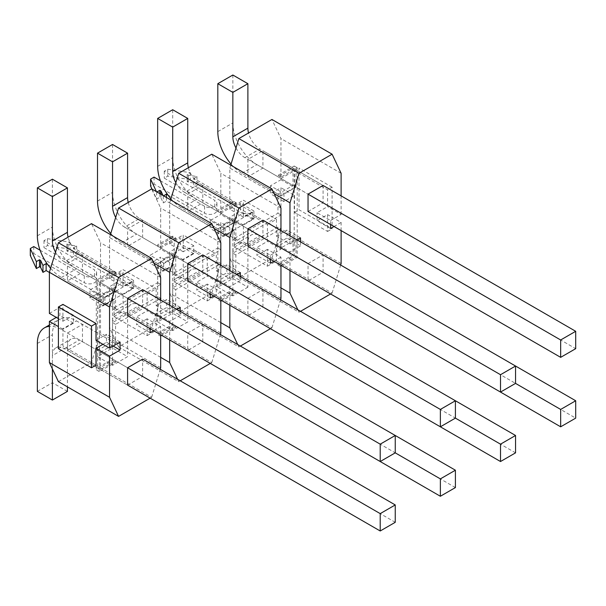 <?xml version="1.0" encoding="UTF-8"?>
<svg xmlns="http://www.w3.org/2000/svg" width="606" height="606" viewBox="0 0 606 606"><rect width="100%" height="100%" fill="white"/><g stroke="black" fill="none" stroke-linecap="round" stroke-linejoin="round"><path stroke-width="0.45" stroke-dasharray="3.03 2.27" d="M341.117 263.587L280.964 228.856L280.964 247.96L296.001 239.279L296.001 256.641L280.964 265.322L280.964 266.708L297.205 257.338L297.205 167.741L280.964 177.111L280.964 178.505L296.001 169.824L296.001 187.186L575.7 348.67M231.06 164.09A34.027 19.642 -120 0 0 241.87 173.293L277.957 194.132L277.957 213.229L232.848 239.279L235.855 241.014L280.964 214.971L280.964 195.867L296.001 187.186M235.855 241.014L235.855 221.91L220.819 230.591L220.819 249.695L175.702 275.738L175.702 256.641L160.666 265.322L160.666 284.419L115.557 310.469L115.557 291.365L100.52 300.046L100.52 282.684L115.557 274.003L115.557 272.617L99.316 281.987L99.316 371.584L115.557 362.214L115.557 360.82L100.52 369.501L127.586 385.128L67.433 350.404L82.477 341.723L82.477 324.361L67.433 333.042L67.433 350.404M67.433 333.042L127.586 367.766L100.52 352.139L100.52 369.501M100.52 352.139L115.557 343.458L115.557 324.354L160.666 298.311L160.666 317.415L175.702 308.734L175.702 289.63L220.819 263.587L220.819 282.684L235.855 274.003L235.855 254.906L280.964 228.856L277.957 227.121L277.957 246.225L292.993 237.537L292.993 254.906L277.957 263.587L277.957 264.974L294.198 255.596L294.198 165.999L277.957 175.376L277.957 176.77L244.877 157.666L259.913 148.985A17.013 9.825 -120 0 1 248.521 132.987M220.819 301.44L235.855 292.759L235.855 291.365L220.819 300.046L220.819 301.44L217.812 299.705L232.848 291.024L232.848 289.63L217.812 298.311L217.812 299.705M160.666 336.163L175.702 327.482L175.702 326.096L160.666 334.777L160.666 336.163L157.658 334.429L172.695 325.748L172.695 324.361L157.658 333.042L157.658 334.429M277.957 227.121L232.848 253.164L235.855 254.906M280.964 298.311L217.812 261.853L217.812 280.949L232.848 272.268L232.848 253.164M217.812 261.853L172.695 287.895L175.702 289.63M220.819 333.042L157.658 296.576L157.658 315.673L172.695 306.992L172.695 287.895M157.658 296.576L112.549 322.619L115.557 324.354M55.532 252.172A17.013 9.825 -120 0 0 64.425 261.845L79.462 253.164L112.549 272.268L112.549 270.874L96.309 280.252L96.309 369.849L112.549 360.472L112.549 359.085L97.513 367.766L97.513 350.404L112.549 341.723L112.549 322.619M112.549 272.268L97.513 280.949L64.425 261.845M50.609 268.276A34.027 19.642 -120 0 0 61.418 277.472L97.513 298.311L97.513 280.949M97.513 298.311L112.549 289.63L76.454 268.791A34.027 19.642 60 0 1 52.396 227.121L52.396 179.194M110.762 233.545A34.027 19.642 -120 0 0 121.571 242.748L157.658 263.587L157.658 282.684L112.549 308.727L112.549 289.63M157.658 263.587L172.695 254.906L136.608 234.067A34.027 19.642 60 0 1 112.549 192.397L112.549 144.47M170.907 198.821A34.027 19.642 -120 0 0 181.717 208.025L217.812 228.856L217.812 247.96L172.695 274.003L172.695 254.906M217.812 228.856L232.848 220.175L196.761 199.336A34.027 19.642 60 0 1 172.695 157.666L172.695 109.739M232.848 239.279L232.848 220.175M277.957 194.132L292.993 185.451L292.993 168.082L277.957 176.77M277.957 264.974L280.964 266.708M297.205 257.338L294.198 255.596M235.855 292.759L232.848 291.024M175.702 327.482L172.695 325.748M115.557 362.214L112.549 360.472M99.316 371.584L96.309 369.849M280.964 177.111L277.957 175.376M297.205 167.741L294.198 165.999M199.768 183.709L232.848 202.813L232.848 201.427L235.855 203.161L220.819 211.842L217.812 210.108L217.812 211.494L184.724 192.397L199.768 183.709A17.013 9.825 60 0 1 188.375 167.718M232.848 201.427L217.812 210.108M139.615 218.44L172.695 237.537L172.695 236.151L175.702 237.885L160.666 246.566L157.658 244.832L157.658 246.218L124.578 227.121L139.615 218.44A17.013 9.825 60 0 1 128.222 202.442M172.695 236.151L157.658 244.832M112.549 270.874L115.557 272.617M99.316 281.987L96.309 280.252M235.855 203.161L235.855 204.548L220.819 213.229L220.819 211.842M175.702 237.885L175.702 239.279L160.666 247.96L160.666 246.566M232.848 202.813L217.812 211.494M172.695 237.537L157.658 246.218M235.984 147.993A17.013 9.825 -120 0 0 244.877 157.666M79.462 253.164A17.013 9.825 60 0 1 68.077 237.166M115.685 217.448A17.013 9.825 -120 0 0 124.578 227.121M175.831 182.717A17.013 9.825 -120 0 0 184.724 192.397M232.848 75.015L232.848 122.942A34.027 19.642 -120 0 0 256.906 164.612L292.993 185.451M292.993 168.082L259.913 148.985M277.957 246.225L241.87 225.387A34.027 19.642 -120 0 0 224.856 223.697A34.027 19.642 -120 0 0 217.812 239.279L217.812 287.199L232.848 278.518L247.884 287.199L247.884 242.748A17.013 9.825 -120 0 1 251.407 234.961A17.013 9.825 -120 0 1 259.913 235.802L292.993 254.906M292.993 237.537L256.906 216.706A34.027 19.642 -120 0 0 239.893 215.016A34.027 19.642 -120 0 0 232.848 230.598L232.848 278.518M37.36 391.385L52.396 382.704L52.396 334.777A34.027 19.642 60 0 1 59.449 319.203A34.027 19.642 60 0 1 76.454 320.885L112.549 341.723M97.513 350.404L61.418 329.566A34.027 19.642 -120 0 0 49.389 326.346M157.658 315.673L121.571 294.842A34.027 19.642 -120 0 0 104.558 293.152A34.027 19.642 -120 0 0 97.513 308.734L97.513 356.654L112.549 347.973L112.549 300.046A34.027 19.642 60 0 1 119.594 284.472A34.027 19.642 60 0 1 136.608 286.161L172.695 306.992M217.812 280.949L181.717 260.11A34.027 19.642 -120 0 0 164.711 258.429A34.027 19.642 -120 0 0 157.658 274.003L157.658 321.93L172.695 313.249L172.695 265.322A34.027 19.642 60 0 1 179.747 249.748A34.027 19.642 60 0 1 196.761 251.429L232.848 272.268M217.812 287.199L232.848 295.88L247.884 287.199M67.433 391.385L52.396 382.704M97.513 356.654L112.549 365.335L127.586 356.654L112.549 347.973M157.658 321.93L172.695 330.611L187.731 321.93L172.695 313.249M232.848 295.88L232.848 251.429L247.884 242.748M52.396 368.925L52.396 355.616L67.433 346.927L67.433 386.87M112.549 365.335L112.549 320.885L127.586 312.204L127.586 356.654M172.695 330.611L172.695 286.161L187.731 277.48L187.731 321.93M277.957 263.587L244.877 244.483A17.013 9.825 -120 0 0 236.37 243.642A17.013 9.825 -120 0 0 232.848 251.429M97.513 367.766L64.425 348.67A17.013 9.825 -120 0 0 55.919 347.821A17.013 9.825 -120 0 0 52.396 355.616M67.433 346.927A17.013 9.825 60 0 1 70.963 339.14A17.013 9.825 60 0 1 79.462 339.989L112.549 359.085M127.586 312.204A17.013 9.825 60 0 1 131.108 304.417A17.013 9.825 60 0 1 139.615 305.257L172.695 324.361M157.658 333.042L124.578 313.938A17.013 9.825 -120 0 0 116.072 313.097A17.013 9.825 -120 0 0 112.549 320.885M187.731 277.48A17.013 9.825 60 0 1 191.261 269.685A17.013 9.825 60 0 1 199.768 270.534L232.848 289.63M217.812 298.311L184.724 279.214A17.013 9.825 -120 0 0 176.217 278.374A17.013 9.825 -120 0 0 172.695 286.161M280.964 195.867L247.884 176.77L262.921 168.082L262.921 150.72L247.884 159.401L247.884 176.77M280.964 247.96L235.855 221.91M220.819 230.591L247.884 246.218L262.921 237.537L262.921 220.175L247.884 228.856L220.819 213.229M220.819 282.684L175.702 256.641M160.666 265.322L187.731 280.949L202.775 272.268L202.775 254.906L187.731 263.587L160.666 247.96M160.666 317.415L115.557 291.365M100.52 300.046L127.586 315.673L142.622 306.992L142.622 289.63L127.586 298.311L100.52 282.684M247.884 159.401L280.964 178.505M308.037 211.494L323.074 202.813L323.074 185.451L296.001 169.824M235.855 204.548L202.775 185.451L187.731 194.132L187.731 211.494L202.775 202.813L202.775 185.451M175.702 239.279L142.622 220.175L127.586 228.856L127.586 246.218L142.622 237.537L142.622 220.175M115.557 274.003L82.477 254.906L67.433 263.587L67.433 280.949L82.477 272.268L82.477 254.906M515.547 366.032L296.001 239.279M235.855 274.003L455.401 400.755M175.702 308.734L395.248 435.487M115.557 343.458L82.477 324.361M267.435 249.346L256.906 255.421L256.906 247.437L267.435 241.362L267.435 224.515L234.348 205.419L234.348 222.258L223.826 228.341L223.826 236.325L234.348 230.25L234.348 247.089L267.435 266.193L267.435 249.346L280.964 257.164L280.964 265.322L308.037 280.949L187.731 211.494M296.001 256.641L575.7 418.125M515.547 452.849L235.855 291.365M207.282 284.078L196.761 290.153L196.761 282.161L207.282 276.086L207.282 259.247L174.202 240.143L174.202 256.989L163.673 263.065L163.673 271.049L174.202 264.974L174.202 281.82L207.282 300.917L207.282 284.078L220.819 291.887L220.819 300.046L247.884 315.673L127.586 246.218M455.401 487.572L175.702 326.096M147.137 318.801L136.608 324.877L136.608 316.893L147.137 310.817L147.137 293.971L114.049 274.874L114.049 291.713L103.528 297.788L103.528 305.78L114.049 299.705L114.049 316.544L147.137 335.641L147.137 318.801L160.666 326.611L160.666 334.777L187.731 350.404L67.433 280.949M395.248 522.304L115.557 360.82M112.549 308.727L115.557 310.469M160.666 284.419L157.658 282.684M172.695 274.003L175.702 275.738M220.819 249.695L217.812 247.96M280.964 214.971L277.957 213.229M147.137 293.971L156.159 288.759L156.159 305.606L166.68 299.531L166.68 307.515L156.159 313.59L156.159 330.437L123.071 311.332L123.071 294.493L133.6 288.418L133.6 280.426L123.071 286.502L123.071 269.662L156.159 288.759M114.049 274.874L123.071 269.662M132.244 281.729L132.244 288.676L104.876 304.477L104.876 297.531L132.244 281.729L73.5 247.816L73.5 254.762L76.659 252.937L68.031 251.604L66.887 250.937L70.046 249.119L47.427 245.619L43.98 247.612L94.506 276.783A7.234 4.174 0 0 1 96.619 279.73A7.234 4.174 0 0 1 92.157 283.593A7.234 4.174 0 0 1 84.279 282.684L33.754 253.513L30.3 255.505M114.049 316.544L123.071 311.332M147.137 335.641L156.159 330.437M207.282 300.917L216.304 295.705L183.224 276.609L183.224 259.762L193.753 253.687L193.753 245.703L183.224 251.778L183.224 234.939L216.304 254.035L216.304 270.874L226.833 264.799L226.833 272.791L216.304 278.866L216.304 295.705M207.282 259.247L216.304 254.035M174.202 281.82L183.224 276.609M174.202 240.143L183.224 234.939M267.435 224.515L276.457 219.311L276.457 236.151L286.979 230.075L286.979 238.06L276.457 244.135L276.457 260.981L243.37 241.877L243.37 225.038L253.899 218.963L253.899 210.971L243.37 217.054L243.37 200.207L276.457 219.311M234.348 205.419L243.37 200.207M252.543 212.274L252.543 219.22L225.174 235.022L225.174 228.076L252.543 212.274L193.799 178.361L193.799 185.307L196.958 183.482L188.33 182.148L187.186 181.482L190.345 179.664L167.726 176.164L164.279 178.156L214.804 207.328A7.234 4.174 0 0 1 216.918 210.282A7.234 4.174 0 0 1 212.456 214.138A7.234 4.174 0 0 1 204.578 213.229L154.053 184.057L150.599 186.05M234.348 247.089L243.37 241.877M267.435 266.193L276.457 260.981M330.588 224.515L330.588 220.523L317.059 212.714L327.581 206.631L327.581 189.792L294.501 170.687L294.501 187.534L280.964 179.717L280.964 138.569L271.942 119.465M294.501 187.534L283.972 193.609L270.443 185.8L280.964 179.717M330.588 220.523L341.117 214.448L327.581 206.631M341.117 173.293L280.964 138.569M341.117 214.448L341.117 195.867M243.37 217.054L229.841 209.237L240.362 203.161L240.362 211.146L229.841 217.228L229.841 258.376L238.862 277.48L271.942 258.376L280.964 228.856L280.964 187.708L270.443 193.784L270.443 185.8M289.986 235.802L289.986 243.968L276.457 236.151M274.2 193.693L229.841 168.082L229.841 209.237M253.899 210.971L240.362 203.161M300.515 237.885L286.979 230.075M289.986 243.968L297.054 239.885M253.899 218.963L240.362 211.146M300.515 241.877L300.515 245.877L286.979 238.06M243.37 225.038L229.841 217.228M300.515 245.877L289.986 251.952L276.457 244.135M280.964 287.895L229.841 258.376M289.986 251.952L289.986 270.534M283.972 193.609L283.972 201.601L294.501 195.518L280.964 187.708M294.501 195.518L294.501 212.365L327.581 231.462L327.581 214.622L317.059 220.698L317.059 212.714M341.117 230.591L341.117 222.432L327.581 214.622M283.972 201.601L270.443 193.784M330.588 228.507L317.059 220.698M341.117 222.432L334.05 226.515M230.742 165.135L229.841 168.082M297.879 309.817L299.008 312.204L238.862 277.48M330.588 293.971L332.096 293.107L271.942 258.376M299.008 312.204L300.515 311.332M332.096 293.107L340.663 265.064M323.074 202.813L262.921 168.082M323.074 185.451L262.921 150.72M323.074 272.268L323.074 254.906L308.037 263.587L308.037 280.949L323.074 272.268L202.775 202.813M323.074 254.906L262.921 220.175L262.921 237.537L247.884 246.218L247.884 228.856L187.731 194.132M308.037 263.587L247.884 228.856M332.096 187.186L299.008 168.082L299.008 209.759L332.096 228.856L332.096 187.186L327.581 189.792M327.581 231.462L332.096 228.856M294.501 212.365L299.008 209.759M294.501 170.687L299.008 168.082M234.348 222.258L220.819 214.448L220.819 173.293L211.797 154.197M223.826 228.341L210.29 220.523L220.819 214.448M270.443 259.247L270.443 255.247L256.906 247.437M270.443 255.247L280.964 249.172L267.435 241.362M280.964 208.025L220.819 173.293M280.964 249.172L280.964 230.591M183.224 251.778L169.688 243.968L180.217 237.885L180.217 245.877L169.688 251.952L169.688 293.107L178.709 312.204L211.797 293.107L220.819 263.587L220.819 222.432L210.29 228.507L210.29 220.523M229.841 270.534L229.841 278.692L216.304 270.874M214.047 228.424L169.688 202.813L169.688 243.968M193.753 245.703L180.217 237.885M240.362 272.617L226.833 264.799M229.841 278.692L236.908 274.609M193.753 253.687L180.217 245.877M240.362 276.609L240.362 280.601L226.833 272.791M183.224 259.762L169.688 251.952M240.362 280.601L229.841 286.676L216.304 278.866M220.819 322.619L169.688 293.107M229.841 286.676L229.841 305.257M234.348 230.25L220.819 222.432M223.826 236.325L210.29 228.507M270.443 263.239L256.906 255.421M280.964 257.164L273.897 261.239M170.589 199.859L169.688 202.813M237.734 344.541L238.862 346.927L178.709 312.204M270.443 328.702L271.942 327.831L211.797 293.107M238.862 346.927L240.37 346.064M271.942 327.831L280.517 299.788M262.921 306.992L262.921 289.63L247.884 298.311L247.884 315.673L262.921 306.992L142.622 237.537M262.921 289.63L202.775 254.906L202.775 272.268L187.731 280.949L187.731 263.587L127.586 228.856M247.884 298.311L187.731 263.587M210.29 293.971L210.29 289.979L196.761 282.161M210.29 289.979L220.819 283.903L207.282 276.086M174.202 256.989L160.666 249.172L160.666 208.025L151.644 188.921M163.673 263.065L150.144 255.247L160.666 249.172M169.688 305.257L169.688 313.416L156.159 305.606M180.217 307.34L166.68 299.531M169.688 313.416L176.755 309.34M133.6 280.426L120.064 272.617L120.064 280.601L109.542 286.676L109.542 327.831L118.564 346.927L151.644 327.831L160.666 298.311L160.666 257.164L150.144 263.239L150.144 255.247M123.071 286.502L109.542 278.692L120.064 272.617M180.217 311.332L180.217 315.332L166.68 307.515M133.6 288.418L120.064 280.601M180.217 315.332L169.688 321.407L156.159 313.59M123.071 294.493L109.542 286.676M160.666 357.351L109.542 327.831M169.688 321.407L169.688 339.981M174.202 264.974L160.666 257.164M210.29 297.963L196.761 290.153M220.819 291.887L213.751 295.97M163.673 271.049L150.144 263.239M220.819 242.748L160.666 208.025M220.819 283.903L220.819 265.322M153.901 263.148L109.542 237.537L109.542 278.692M110.444 234.59L109.542 237.537M177.581 379.273L178.709 381.659L118.564 346.927M210.29 363.426L211.797 362.555L151.644 327.831M178.709 381.659L180.217 380.788M211.797 362.555L220.364 334.512M202.775 341.723L202.775 324.361L187.731 333.042L187.731 350.404L202.775 341.723L82.477 272.268M202.775 324.361L142.622 289.63L142.622 306.992L127.586 315.673L127.586 298.311L67.433 263.587M187.731 333.042L127.586 298.311M114.049 291.713L100.52 283.903L100.52 242.748L91.498 223.644M103.528 297.788L89.991 289.979L100.52 283.903M150.144 328.694L150.144 324.702L136.608 316.893M150.144 324.702L160.666 318.627L147.137 310.817M160.666 277.472L100.52 242.748M160.666 318.627L160.666 300.046M96.006 365.16L62.926 346.064L62.926 329.217L73.447 323.142L73.447 315.158L62.926 321.233L58.411 318.627M62.926 321.233L62.926 304.386M73.447 315.158L59.918 307.34L59.918 315.332L56.305 317.415M49.389 313.416L59.918 307.34M96.006 340.33L106.535 334.254L106.535 342.238L102.922 344.329M120.064 342.072L106.535 334.254M73.447 323.142L59.918 315.332M113.148 346.064L106.535 342.238M62.926 329.217L58.411 326.611M114.049 299.705L100.52 291.887L89.991 297.963L89.991 289.979M160.666 367.766L100.52 333.042L100.52 291.887M103.528 305.78L89.991 297.963M150.144 332.694L136.608 324.877M160.666 326.611L153.598 330.694M58.411 381.659L91.498 362.555L100.52 333.042M150.144 398.157L151.644 397.286L91.498 362.555M151.644 397.286L160.219 369.243M127.586 385.128L142.622 376.447L82.477 341.723M142.622 376.447L142.622 359.085M58.411 348.67L62.926 346.064M166.43 197.458L166.43 201.109L225.174 235.022M167.907 195.011L225.174 228.076M252.543 219.22L193.799 185.307M193.799 178.361L196.958 176.535L188.33 175.202L187.186 174.543L190.345 172.718L167.726 169.218L164.279 171.21L214.804 200.381L214.804 207.328M160.385 180.77L204.578 206.282A7.234 4.174 0 0 0 212.456 207.191A7.234 4.174 0 0 0 216.918 203.336A7.234 4.174 0 0 0 214.804 200.381M156.439 191.685L156.962 191.988M163.052 195.511L163.575 195.806M152.038 189.148L156.659 199.109L159.817 197.283L160.961 197.95L163.272 202.927L166.43 201.109M196.958 176.535L196.958 183.482M188.33 175.202L188.33 182.148M187.186 174.543L187.186 181.482M190.345 172.718L190.345 179.664M167.726 169.218L167.726 176.164M164.279 171.21L164.279 178.156M154.053 177.111L154.053 184.057M156.659 192.163L156.659 199.109M159.817 193.64L159.817 197.283M160.961 194.299L160.961 197.95M163.272 195.98L163.272 202.927M49.389 272.442L104.876 304.477M47.609 264.466L104.876 297.531M132.244 288.676L73.5 254.762M73.5 247.816L76.659 245.991L68.031 244.657L66.887 243.991L70.046 242.173L47.427 238.673L43.98 240.665L94.506 269.837L94.506 276.783M40.087 250.225L84.279 275.738A7.234 4.174 0 0 0 92.157 276.647A7.234 4.174 0 0 0 96.619 272.791A7.234 4.174 0 0 0 94.506 269.837M76.659 245.991L76.659 252.937M68.031 244.657L68.031 251.604M66.887 243.991L66.887 250.937M70.046 242.173L70.046 249.119M47.427 238.673L47.427 245.619M43.98 240.665L43.98 247.612M33.754 246.566L33.754 253.513M217.812 131.623L232.848 122.942M37.36 235.802L52.396 227.121M97.513 201.078L112.549 192.397M157.658 166.347L172.695 157.666M241.87 173.293L256.906 164.612M61.418 277.472L76.454 268.791M121.571 242.748L136.608 234.067M181.717 208.025L196.761 199.336M241.87 225.387L256.906 216.706M217.812 239.279L232.848 230.598M37.36 343.458L52.396 334.777M61.418 329.566L76.454 320.885M121.571 294.842L136.608 286.161M97.513 308.734L112.549 300.046M181.717 260.11L196.761 251.429M157.658 274.003L172.695 265.322M244.877 244.483L259.913 235.802M64.425 348.67L79.462 339.989M124.578 313.938L139.615 305.257M184.724 279.214L199.768 270.534M204.578 206.282L204.578 213.229M84.279 275.738L84.279 282.684M224.856 223.697L239.893 215.016M49.389 325.005L59.449 319.203M104.558 293.152L119.594 284.472M164.711 258.429L179.747 249.748M236.37 243.642L251.407 234.961M55.919 347.821L70.963 339.14M116.072 313.097L131.108 304.417M176.217 278.374L191.261 269.685M216.918 203.336L216.918 210.282M96.619 272.791L96.619 279.73"/><path stroke-width="0.91" d="M235.984 147.993A17.013 9.825 -120 0 1 232.848 136.827L247.884 128.146A17.013 9.825 -120 0 0 248.521 132.987M52.396 196.564L37.36 187.875L52.396 179.194L67.433 187.875L52.396 196.564L52.396 241.014A17.013 9.825 -120 0 0 55.532 252.172M68.077 237.166A17.013 9.825 60 0 1 67.433 232.333L67.433 187.875M128.222 202.442A17.013 9.825 60 0 1 127.586 197.601L127.586 153.151L112.549 161.832L97.513 153.151L112.549 144.47L127.586 153.151M112.549 161.832L112.549 206.282A17.013 9.825 -120 0 0 115.685 217.448M188.375 167.718A17.013 9.825 60 0 1 187.731 162.878L187.731 118.428L172.695 127.109L157.658 118.428L172.695 109.739L187.731 118.428M172.695 127.109L172.695 171.559A17.013 9.825 -120 0 0 175.831 182.717M232.848 136.827L232.848 92.377L247.884 83.696L232.848 75.015L217.812 83.696L217.812 131.623A34.027 19.642 -120 0 0 231.06 164.09M247.884 128.146L247.884 83.696M232.848 92.377L217.812 83.696M37.36 187.875L37.36 235.802A34.027 19.642 -120 0 0 50.609 268.276M97.513 153.151L97.513 201.078A34.027 19.642 -120 0 0 110.762 233.545M157.658 118.428L157.658 166.347A34.027 19.642 -120 0 0 170.907 198.821M49.389 326.346A34.027 19.642 -120 0 0 44.405 327.884A34.027 19.642 -120 0 0 37.36 343.458L37.36 391.385L52.396 400.066L67.433 391.385L67.433 386.87M52.396 400.066L52.396 368.925M308.037 211.494L560.664 357.351L575.7 348.67L575.7 331.3L323.074 185.451L308.037 194.132L308.037 211.494M500.511 392.074L515.547 383.393L515.547 366.032L500.511 374.713L247.884 228.856L247.884 246.218L500.511 392.074L500.511 374.713M440.365 426.806L440.365 409.436L187.731 263.587L187.731 280.949L440.365 426.806L455.401 418.117L455.401 400.755L515.547 435.487L515.547 452.849L500.511 461.53L500.511 444.168L455.401 418.117M380.212 461.53L380.212 444.168L127.586 298.311L127.586 315.673L380.212 461.53L395.248 452.849L395.248 435.487L455.401 470.211L455.401 487.572L440.365 496.261L440.365 478.892L395.248 452.849M560.664 357.351L560.664 339.981L575.7 331.3M440.365 409.436L455.401 400.755L202.775 254.906L187.731 263.587M380.212 444.168L395.248 435.487L142.622 289.63L127.586 298.311M560.664 339.981L308.037 194.132M247.884 228.856L262.921 220.175L575.7 400.755L560.664 409.436L515.547 383.393M500.511 444.168L515.547 435.487M440.365 478.892L455.401 470.211M127.586 367.766L142.622 359.085L395.248 504.942L395.248 522.304L380.212 530.985L380.212 513.623L127.586 367.766L127.586 385.128L380.212 530.985M380.212 513.623L395.248 504.942M308.037 280.949L560.664 426.806L575.7 418.125L575.7 400.755M247.884 315.673L500.511 461.53M187.731 350.404L440.365 496.261M560.664 426.806L560.664 409.436M341.117 195.867L341.117 173.293L332.096 154.197L271.942 119.465L238.862 138.569L230.742 165.135M332.096 154.197L299.008 173.293L289.986 202.813L289.986 235.802M289.986 202.813L274.2 193.693M297.054 239.885L300.515 237.885L300.515 241.877M289.986 270.534L289.986 293.107L280.964 287.895M340.663 265.064L341.117 263.587L341.117 230.591M334.05 226.515L330.588 228.507L330.588 224.515M299.008 173.293L238.862 138.569M289.986 293.107L297.879 309.817M300.515 311.332L330.588 293.971M280.964 230.591L280.964 208.025L271.942 188.921L211.797 154.197L178.709 173.293L170.589 199.859M271.942 188.921L238.862 208.025L229.841 237.537L229.841 270.534M229.841 237.537L214.047 228.424M236.908 274.609L240.362 272.617L240.362 276.609M229.841 305.257L229.841 327.831L220.819 322.619M280.517 299.788L280.964 298.311L280.964 265.322M273.897 261.239L270.443 263.239L270.443 259.247M238.862 208.025L178.709 173.293M229.841 327.831L237.734 344.541M240.37 346.064L270.443 328.702M176.755 309.34L180.217 307.34L180.217 311.332M169.688 339.981L169.688 362.555L160.666 357.351M220.364 334.512L220.819 333.042L220.819 300.046M213.751 295.97L210.29 297.963L210.29 293.971M220.819 265.322L220.819 242.748L211.797 223.644L151.644 188.921L118.564 208.025L110.444 234.59M211.797 223.644L178.709 242.748L169.688 272.268L169.688 305.257M169.688 272.268L153.901 263.148M178.709 242.748L118.564 208.025M169.688 362.555L177.581 379.273M180.217 380.788L210.29 363.426M160.666 300.046L160.666 277.472L151.644 258.376L91.498 223.644L58.411 242.748L49.389 272.268L49.389 313.416L58.411 318.627M58.411 306.992L58.411 348.67L91.498 367.766L91.498 326.096L58.411 306.992L62.926 304.386L96.006 323.49L96.006 340.33L109.542 348.147L120.064 342.072L120.064 350.056L113.148 346.064M151.644 258.376L118.564 277.472L109.542 306.992L109.542 348.147M109.542 306.992L49.389 272.268M58.411 326.611L49.389 321.407L49.389 362.555L58.411 381.659L118.564 416.383L150.144 398.157M56.305 317.415L49.389 321.407M102.922 344.329L96.006 348.321L96.006 365.16L91.498 367.766M120.064 350.056L109.542 356.131L96.006 348.321M109.542 356.131L109.542 397.286L49.389 362.555M160.219 369.243L160.666 367.766L160.666 334.777M153.598 330.694L150.144 332.694L150.144 328.694M118.564 277.472L58.411 242.748M109.542 397.286L118.564 416.383M91.498 326.096L96.006 323.49M163.575 195.806L166.43 194.162L167.907 195.011M166.43 194.162L166.43 197.458M160.385 180.77L154.053 177.111L150.599 179.111L156.439 191.685M156.962 191.988L159.817 190.337L160.961 191.004L163.052 195.511M150.599 179.111L150.599 186.05L152.038 189.148M159.817 190.337L159.817 193.64M160.961 191.004L160.961 194.299M40.087 250.225L33.754 246.566L30.3 248.558L36.36 261.618L39.519 259.792L40.663 260.459L42.973 265.436L46.132 263.618L46.132 270.564L49.389 272.442M46.132 263.618L47.609 264.466M30.3 248.558L30.3 255.505L36.36 268.564L39.519 266.738L40.663 267.405L42.973 272.382L46.132 270.564M36.36 261.618L36.36 268.564M39.519 259.792L39.519 266.738M40.663 260.459L40.663 267.405M42.973 265.436L42.973 272.382M52.396 241.014L67.433 232.333M112.549 206.282L127.586 197.601M172.695 171.559L187.731 162.878M44.405 327.884L49.389 325.005"/></g></svg>
